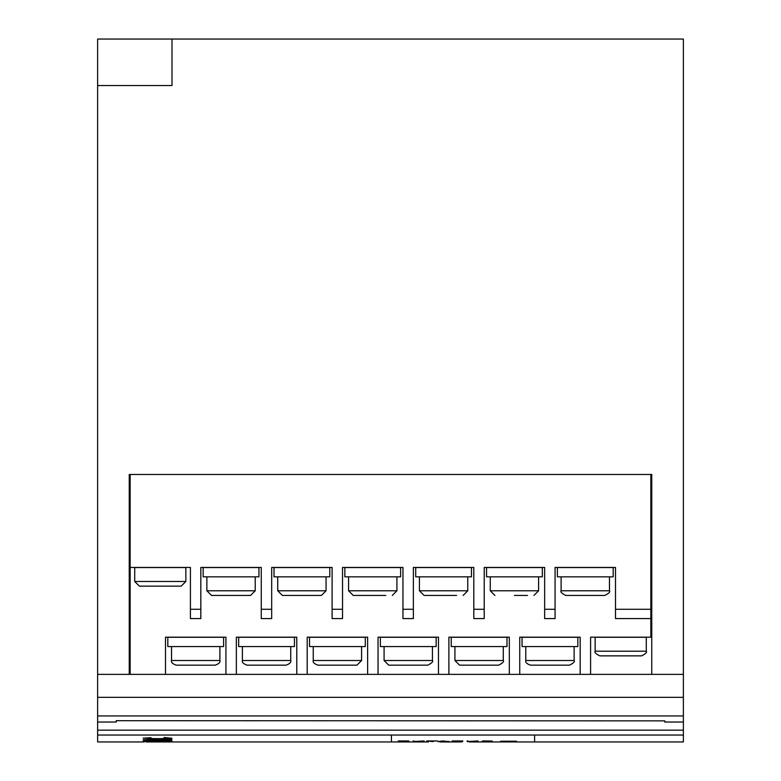 <?xml version="1.0" encoding="UTF-8"?>
<svg xmlns="http://www.w3.org/2000/svg" width="781" height="781" viewBox="0 0 781 781"><rect width="100%" height="100%" fill="white"/><g stroke="black" fill="none" stroke-linecap="round" stroke-linejoin="round"><path stroke-width="1.17" d="M145.94 741.94L168.96 741.94L145.94 741.852M428.418 741.95L146.906 741.95M683.375 697.345L97.625 697.345L97.625 674.374L683.375 674.374L651.764 674.374L651.764 474.467L129.236 474.467L129.236 674.374L97.625 674.374L97.625 85.539L172.005 85.539L172.005 39.05L683.375 39.05L683.375 735.028L97.625 735.028L97.625 741.95L144.378 741.95M683.375 735.028L683.375 741.95L534.614 741.95L534.614 735.028L534.614 741.95L469.43 741.95M168.003 741.95L170.492 741.95M391.427 741.95L391.427 735.028L391.427 741.95L419.914 741.95M143.138 738.084L157.03 738.777L171.879 738.26L164.059 737.469L168.969 738.26C165.387 739.031 134.986 738.484 150.977 737.781L143.138 738.133L156.747 738.865L171.888 738.152M146.018 738.113L150.977 737.781M171.879 739.187L143.187 739.753L171.879 740.466L164.459 740.144L164.459 739.597L171.879 739.187L164.459 739.597M171.879 741.042L143.177 741.042L171.879 741.042M162.653 741.823L159.168 741.638L162.653 741.823M172.005 39.05L97.625 39.05L97.625 85.539M116.223 720.697L664.777 720.863L116.223 720.697M116.223 720.863L116.223 722.025L97.625 722.034L97.625 735.028M683.375 730.157L97.625 730.157M159.168 741.638L162.653 741.638M143.177 740.954L171.879 740.954M155.126 741.042L146.076 741.042M168.969 741.042L157.908 741.042M143.187 739.753L171.879 740.261M161.218 739.656L148.351 739.88M168.969 738.172L164.059 737.781M146.008 738.055L150.977 737.684M200.824 618.581L190.418 618.581L190.418 609.287L200.824 609.287L200.824 618.581M271.681 618.581L261.264 618.581L261.264 609.287L271.681 609.287L271.681 618.581M342.527 618.581L332.11 618.581L332.11 609.287L342.527 609.287L342.527 618.581M413.374 618.581L402.957 618.581L402.957 609.287L413.374 609.287L413.374 618.581M484.22 618.581L473.803 618.581L473.803 609.287L484.22 609.287L484.22 618.581M555.066 618.581L544.65 618.581L544.65 609.287L555.066 609.287L555.066 618.581M555.066 609.287L555.066 567.445L615.506 567.445L615.506 609.287L650.837 609.287L650.837 474.467M650.837 609.287L650.837 618.581L615.506 618.581L615.506 609.287M590.582 674.374L590.582 637.179L650.837 637.179L650.837 618.581M225.934 674.374L225.934 637.179L165.494 637.179L165.494 674.374M296.78 674.374L296.78 637.179L236.35 637.179L236.35 674.374M367.626 674.374L367.626 637.179L307.197 637.179L307.197 674.374M438.473 674.374L438.473 637.179L378.043 637.179L378.043 674.374M509.319 674.374L509.319 637.179L448.89 637.179L448.89 674.374M580.176 674.374L580.176 637.179L519.736 637.179L519.736 674.374M130.163 674.374L130.163 474.467M190.418 609.287L190.418 567.445L130.163 567.445M261.264 609.287L261.264 567.445L200.824 567.445L200.824 609.287M332.11 609.287L332.11 567.445L271.681 567.445L271.681 609.287M402.957 609.287L402.957 567.445L342.527 567.445L342.527 609.287M473.803 609.287L473.803 567.445L413.374 567.445L413.374 609.287M544.65 609.287L544.65 567.445L484.22 567.445L484.22 609.287M574.133 660.521C575.109 661.556 573.557 663.108 569.476 665.168L530.426 665.168C526.736 663.811 525.183 662.259 525.779 660.521L574.133 660.521L574.133 646.57M577.842 646.57L522.059 646.57L522.059 637.276L577.842 637.276L577.842 646.57M536.918 665.168L545.353 665.168M609.463 590.787C610.459 591.793 608.907 593.345 604.806 595.434L565.756 595.434C561.666 593.345 560.114 591.793 561.109 590.787L609.463 590.787L609.463 576.837M613.183 576.837L557.39 576.837L557.39 567.543L613.183 567.543L613.183 576.837M646.277 651.217C647.264 652.262 645.711 653.804 641.631 655.864L599.788 655.864C595.708 653.804 594.156 652.262 595.142 651.217L646.277 651.217L646.277 637.276L595.142 637.276L595.142 651.217M185.858 581.484L181.212 586.14L139.369 586.14L134.722 581.484L185.858 581.484L185.858 567.543L134.722 567.543L134.722 581.484M503.276 660.521C504.243 661.585 502.7 663.137 498.629 665.168L459.579 665.168L454.933 660.521L503.276 660.521L503.276 646.57M506.996 646.57L451.213 646.57L451.213 637.276L506.996 637.276L506.996 646.57M432.43 660.521C433.426 661.527 431.883 663.069 427.783 665.168L388.733 665.168L384.086 660.521L432.43 660.521L432.43 646.57M436.149 646.57L380.367 646.57L380.367 637.276L436.149 637.276L436.149 646.57M361.583 660.521L356.937 665.168L317.887 665.168C314.196 663.811 312.644 662.259 313.24 660.521L361.583 660.521L361.583 646.57M365.303 646.57L309.52 646.57L309.52 637.276L365.303 637.276L365.303 646.57M290.737 660.521C291.333 662.259 289.78 663.811 286.09 665.168L247.04 665.168C243.35 663.811 241.798 662.259 242.393 660.521L290.737 660.521L290.737 646.57M294.457 646.57L238.674 646.57L238.674 637.276L294.457 637.276L294.457 646.57M219.891 660.521C220.486 662.259 218.934 663.811 215.244 665.168L176.194 665.168C172.494 663.811 170.951 662.259 171.537 660.521L219.891 660.521L219.891 646.57M223.61 646.57L167.817 646.57L167.817 637.276L223.61 637.276L223.61 646.57M514.435 595.434L527.478 595.434M542.326 576.837L486.543 576.837L486.543 567.543L542.326 567.543L542.326 576.837M456.631 595.434L424.063 595.434L419.417 590.787L467.76 590.787L467.76 576.837M471.48 576.837L415.697 576.837L415.697 567.543L471.48 567.543L471.48 576.837M438.99 595.434L443.588 595.434M385.775 595.434L353.217 595.434L348.57 590.787L396.914 590.787L396.914 576.837M400.633 576.837L344.851 576.837L344.851 567.543L400.633 567.543L400.633 576.837M326.067 590.787L321.421 595.434L282.371 595.434L277.724 590.787L326.067 590.787L326.067 576.837M329.787 576.837L274.004 576.837L274.004 567.543L329.787 567.543L329.787 576.837M255.221 590.787L250.574 595.434L211.524 595.434L206.867 590.787L255.221 590.787L255.221 576.837M258.941 576.837L203.158 576.837L203.158 567.543L258.941 567.543L258.941 576.837M664.777 722.025L683.375 722.025L664.777 722.034L664.777 720.863M116.223 722.025L97.625 722.034L97.625 697.345M516.485 741.286L500.689 741.296L516.485 741.296M461.61 741.843L457.52 741.95M509.895 741.921L514.952 741.94M516.485 741.95L534.614 741.95M489.609 741.95L489.111 741.95L489.609 741.95M486.807 741.95L482.746 741.95M480.53 741.95L482.502 741.852M461.61 741.911L439.908 741.95M456.905 741.95L442.407 741.95M419.914 741.911L422.111 741.93M406.637 741.559L408.824 741.559L408.824 740.944L398.251 740.944L398.251 741.559L400.438 741.559L400.438 741.032L406.637 741.032L406.637 741.559M413.208 741.559L413.208 740.944L415.404 741.442L424.132 740.944L424.132 741.559L413.208 741.559M433.172 741.559L433.172 741.032L437.399 740.944L426.748 740.944L433.172 741.559M447.738 741.559L442.768 740.944L437.819 741.559L449.095 741.472M460.556 741.559L462.752 741.559L462.752 740.944L452.219 740.944L452.219 741.559L460.556 741.559M467.136 741.559L467.136 740.944L469.322 741.442L478.06 740.944L478.06 741.559L467.136 741.559M492.186 741.032L482.443 740.944L482.443 741.559L492.401 741.559L484.63 741.501L492.186 741.032M406.637 741.472L408.824 741.472M398.251 741.472L400.438 741.472M413.208 741.472L415.355 741.559M415.355 741.472L421.945 741.12M421.945 741.472L424.132 741.472M430.975 741.472L433.172 741.472M446.019 741.335L447.738 741.472M438.746 741.472L440.113 741.559M440.113 741.472L441.343 741.433M441.343 741.335L441.831 741.335M446.019 741.364L441.831 741.364M460.556 741.472L462.752 741.472M452.219 741.472L454.405 741.472M467.136 741.472L469.274 741.559M469.274 741.472L475.863 741.12M475.863 741.472L478.06 741.472M482.443 741.472L484.63 741.472M461.61 741.94L458.974 741.95L461.61 741.94M472.71 741.833L470.64 741.94L472.71 741.921M475.19 741.94L470.221 741.94M500.689 741.198L516.485 741.198M494.91 595.434L490.263 590.787L538.607 590.787L538.607 576.837M683.375 715.933L97.625 715.933M525.779 660.521L525.779 646.57M561.109 590.787L561.109 576.837M454.933 660.521L454.933 646.57M384.086 660.521L384.086 646.57M313.24 660.521L313.24 646.57M242.393 660.521L242.393 646.57M171.537 660.521L171.537 646.57M490.263 590.787L490.263 576.837M538.607 590.787L533.96 595.434M419.417 590.787L419.417 576.837M467.76 590.787L463.113 595.434M348.57 590.787L348.57 576.837M396.914 590.787L392.267 595.434M277.724 590.787L277.724 576.837M206.867 590.787L206.867 576.837M500.689 741.95L489.111 741.95M480.481 741.95L475.98 741.95"/></g></svg>
